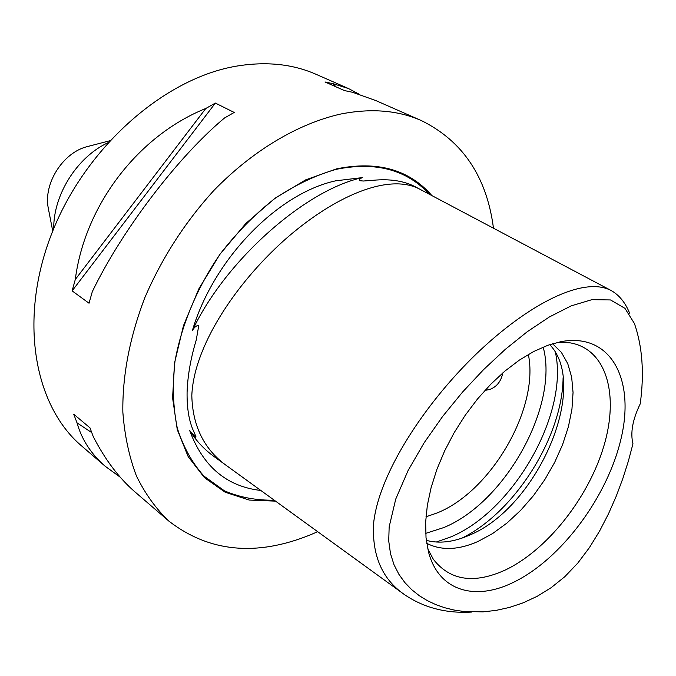 <?xml version="1.0" encoding="UTF-8"?>
<svg xmlns="http://www.w3.org/2000/svg" width="676" height="676" viewBox="0 0 676 676"><rect width="100%" height="100%" fill="white"/><g stroke="black" fill="none" stroke-linecap="round" stroke-linejoin="round"><path stroke-width="1.01" d="M260.826 490.463C226.756 486.568 203.037 466.584 189.677 430.519L195.558 437.245L195.905 436.51L193.666 431.347C189.052 421.393 186.863 408.363 187.083 392.249C187.658 375.679 190.708 358.255 196.26 339.977L198.82 325.207C196.353 325.587 194.198 327.378 192.373 330.572C213.531 259.026 277.557 193.48 335.626 180.83L362.699 177.568C360.19 178.329 359.184 179.368 359.674 180.686L363.333 181.024L373.431 180.264C389.477 178.76 403.09 180.762 414.27 186.263L611.019 290.452C619.089 294.956 625.283 302.518 629.593 313.14M419.297 188.925C388.058 172.879 333.876 196.327 284.241 240.208C234.902 284.41 193.708 346.873 191.815 395.587C192.601 426.886 204.769 450.655 228.327 466.905L214.579 456.942C204.515 449.743 196.209 440.938 189.677 430.519M471.578 612.067C446.092 613.571 423.649 607.699 404.248 594.449C382.244 579.171 372.02 555.655 373.558 523.908L373.667 522.793C379.101 473.513 424.266 404.104 476.546 353.709C529.046 303.482 583.489 276.036 611.019 290.452M640.214 403.876C644.389 373.583 642.462 346.805 634.443 323.542L624.937 308.34L610.529 299.95L591.939 299.654L571.186 305.873L549.385 316.951L527.339 331.662L505.251 349.391L483.568 369.628L462.621 391.987L442.662 416.408L424.173 442.729L408.084 470.53L395.739 499.082L389.156 526.883L388.725 540.961L390.491 553.636L394.007 564.722L398.941 574.389L404.941 582.678L411.777 589.734L419.314 595.708L427.384 600.66L435.868 604.64L444.715 607.741L453.875 609.997L463.356 611.442L483.019 611.873L496.083 610.386L509.45 607.437L523.165 602.831L537.09 596.359L551.092 587.723L564.781 576.712L577.777 563.1L589.447 547.568L599.629 530.998L608.518 513.76L616.199 496.268L622.748 478.785L628.325 461.269L632.964 443.811C630.209 432.843 632.626 419.526 640.214 403.876M89.274 146.084L86.52 146.802C62.707 153.122 43.61 183.407 48.165 207.616L48.706 210.422M107.864 142.771C77.165 157.009 53.345 194.781 53.725 228.615M75.289 279.501C84.906 204.87 138.326 135.58 205.8 108.473L215.365 103.073L234.2 112.444L224.55 117.962C178.194 156.519 121.925 230.17 92.291 291.694L89.038 303.228L72.129 290.883L75.289 279.501L205.8 108.473M120.151 477.121L105.219 466.279C91.108 454.018 81.703 439.544 77.013 422.838L73.735 414.211L89.976 427.832L93.22 436.519C104.966 459.435 118.79 477.822 134.693 491.672L168.916 521.145C155.928 508.749 145.086 493.649 136.391 475.87C129.116 456.672 124.604 435.437 122.846 412.149C122.356 375.543 129.699 337.349 144.875 297.558C161.927 258.012 184.869 222.37 213.701 190.632C252.647 150.537 297.913 123.767 340.391 114.1C370.887 108.05 397.919 110.23 421.478 120.632C462.798 141.056 486.796 176.918 493.472 228.201M317.695 531.691L310.36 534.843C256.28 556.72 209.137 552.157 168.916 521.145M105.219 466.279L81.762 446.067C34.062 405.837 18.184 319.072 51.841 233.296C85.269 147.529 164.014 78.332 236.313 66.163C265.955 61.229 292.573 63.95 316.165 74.352L348.554 88.581L359.429 94.361M431.888 195.592C409.124 169.507 377.318 160.601 336.479 168.882L305.628 179.884L274.87 198.33L245.794 223.502L219.97 254.227L198.82 288.905L183.458 325.714L174.611 362.674L172.591 397.894L177.273 429.657L188.156 456.587L204.456 477.662L225.192 492.246L249.267 500.063L275.546 501.136M484.945 390.398L489.466 389.545C496.64 387.018 501.085 381.475 502.8 372.924M528.353 354.452C539.465 408.084 491.215 491.444 437.135 512.94L425.964 516.819M549.74 344.633C590.131 386.748 537.014 508.124 469.102 535.308C453.478 542.16 439.214 543.834 426.319 540.352M552.588 343.721L561.342 352.323L567.739 363.603L571.659 377.149L573.054 392.511L571.947 409.208L568.406 426.75L562.576 444.656L554.641 462.435L544.822 479.614L533.389 495.736L520.638 510.372L506.899 523.114L492.542 533.601L477.949 541.501C458.362 550.12 441.293 550.729 426.725 543.318M557.962 342.293L569.851 342.808C606.744 348.833 619.393 395.173 603.651 446.752C588.061 498.406 546.825 550.467 504.955 570.181C473.859 584.182 449.988 580.549 433.341 559.289L427.747 548.785M547.906 345.267L560.852 341.676C610.335 332.279 634.933 378.518 621.379 437.245C608.265 495.956 561.35 559.415 513.092 582.509C474.594 601.387 438.302 590.799 428.44 551.658L426.024 537.682L425.643 522.125L427.342 505.302L431.127 487.548L436.933 469.254L444.664 450.833L454.154 432.699L465.189 415.284L477.518 398.975L490.852 384.145L504.879 371.116L519.278 360.164L533.727 351.495L547.906 345.267M192.373 330.572C225.514 260.04 305.932 189.55 362.699 177.568M421.478 120.632L375.898 100.606L352.686 92.316L344.439 90.567L324.995 81.973L333.234 83.739L348.554 88.581M215.365 103.073L72.129 290.883M77.013 422.838L91.657 432.547M335.904 86.79L333.234 83.739M274.202 500.164C256.432 500.519 239.828 497.392 224.39 490.801L203.949 476.098C192.254 463.094 183.365 447.098 177.281 428.102C173.056 407.653 172.279 385.438 174.957 361.483C181.481 324.894 197.215 287.385 220.241 253.939C236.735 232.637 254.911 214.182 274.752 198.592C295.082 185.03 315.464 175.304 335.887 169.406C375.535 161.294 406.707 169.583 429.387 194.274M543.174 347.084C559.17 405.718 505.209 502.657 443.659 527.61L425.711 533.372M555.537 352.838C568.617 414.363 513.185 511.107 450.867 536.896L436.231 542.042M563.091 377.757C562.508 436.73 514.926 512.18 461.962 538.121M228.327 466.905L404.248 594.449M48.165 207.616L52.728 231.065M86.52 146.802L109.647 140.811M490.793 389.055L489.466 389.545"/></g></svg>
